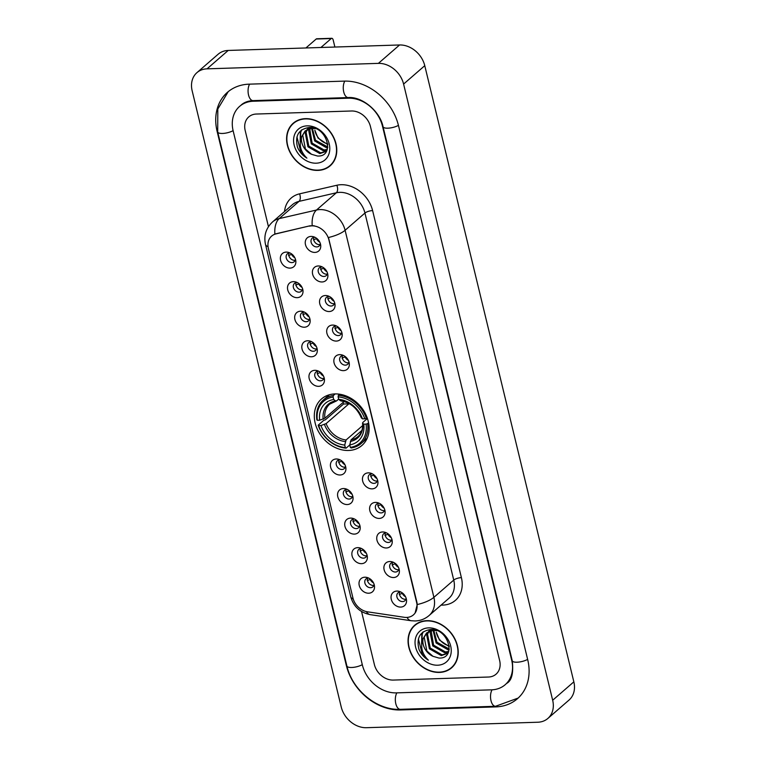 <?xml version="1.0" encoding="UTF-8"?>
<svg xmlns="http://www.w3.org/2000/svg" width="766" height="766" viewBox="0 0 766 766"><rect width="100%" height="100%" fill="white"/><g stroke="black" fill="none" stroke-linecap="round" stroke-linejoin="round"><path stroke-width="1.15" d="M334.876 393.925A30.803 24.569 -131 0 0 321.519 398.952A30.803 24.569 -131 0 0 318.196 431.047A30.803 24.569 -131 0 0 348.559 450.475A30.803 24.569 -131 0 0 361.916 445.458A30.803 24.569 -131 0 0 365.238 413.362A30.803 24.569 -131 0 0 334.876 393.925M297.198 297.658A8.713 6.951 49 0 1 287.748 289.902A8.713 6.951 49 0 1 293.33 281.658A8.713 6.951 49 0 1 295.944 282.032A8.713 6.951 49 0 1 302.905 290.046A8.713 6.951 49 0 1 297.198 297.658M297.275 282.577A5.228 4.175 -131 0 0 296.748 282.558A5.228 4.175 -131 0 0 294.479 283.41A5.228 4.175 -131 0 0 293.914 288.859A5.228 4.175 -131 0 0 299.066 292.162A5.228 4.175 -131 0 0 301.335 291.31A5.228 4.175 -131 0 0 302.56 288.658M304.351 327.216A8.713 6.951 49 0 1 294.9 319.451A8.713 6.951 49 0 1 300.473 311.216A8.713 6.951 49 0 1 303.097 311.59A8.713 6.951 49 0 1 310.058 319.604A8.713 6.951 49 0 1 304.351 327.216M304.428 312.126A5.228 4.175 -131 0 0 303.901 312.116A5.228 4.175 -131 0 0 301.632 312.968A5.228 4.175 -131 0 0 301.067 318.417A5.228 4.175 -131 0 0 306.218 321.72A5.228 4.175 -131 0 0 308.487 320.868A5.228 4.175 -131 0 0 309.713 318.216M311.494 356.774A8.713 6.951 49 0 1 302.043 349.009A8.713 6.951 49 0 1 307.626 340.765A8.713 6.951 49 0 1 310.249 341.148A8.713 6.951 49 0 1 317.21 349.162A8.713 6.951 49 0 1 311.494 356.774M311.57 341.684A5.228 4.175 -131 0 0 311.044 341.665A5.228 4.175 -131 0 0 308.775 342.526A5.228 4.175 -131 0 0 308.219 347.975A5.228 4.175 -131 0 0 313.371 351.268A5.228 4.175 -131 0 0 315.64 350.416A5.228 4.175 -131 0 0 316.856 347.764M318.646 386.323A8.713 6.951 49 0 1 309.196 378.567A8.713 6.951 49 0 1 314.778 370.323A8.713 6.951 49 0 1 317.392 370.706A8.713 6.951 49 0 1 324.353 378.71A8.713 6.951 49 0 1 318.646 386.323M318.723 371.242A5.228 4.175 -131 0 0 318.196 371.223A5.228 4.175 -131 0 0 315.927 372.075A5.228 4.175 -131 0 0 315.362 377.523A5.228 4.175 -131 0 0 320.523 380.826A5.228 4.175 -131 0 0 322.792 379.974A5.228 4.175 -131 0 0 324.008 377.322M340.104 474.997A8.713 6.951 49 0 1 330.644 467.231A8.713 6.951 49 0 1 336.226 458.987A8.713 6.951 49 0 1 338.85 459.37A8.713 6.951 49 0 1 345.811 467.375A8.713 6.951 49 0 1 340.104 474.997M340.171 459.906A5.228 4.175 -131 0 0 339.644 459.887A5.228 4.175 -131 0 0 337.375 460.739A5.228 4.175 -131 0 0 336.82 466.197A5.228 4.175 -131 0 0 341.971 469.491A5.228 4.175 -131 0 0 344.24 468.639A5.228 4.175 -131 0 0 345.456 465.987M347.247 504.545A8.713 6.951 49 0 1 337.796 496.789A8.713 6.951 49 0 1 343.379 488.545A8.713 6.951 49 0 1 345.993 488.919A8.713 6.951 49 0 1 352.954 496.933A8.713 6.951 49 0 1 347.247 504.545M347.324 489.464A5.228 4.175 -131 0 0 346.797 489.445A5.228 4.175 -131 0 0 344.528 490.297A5.228 4.175 -131 0 0 343.963 495.746A5.228 4.175 -131 0 0 349.124 499.049A5.228 4.175 -131 0 0 351.393 498.197A5.228 4.175 -131 0 0 352.609 495.545M354.399 534.103A8.713 6.951 49 0 1 344.949 526.338A8.713 6.951 49 0 1 350.531 518.103A8.713 6.951 49 0 1 353.145 518.477A8.713 6.951 49 0 1 360.106 526.491A8.713 6.951 49 0 1 354.399 534.103M354.476 519.013A5.228 4.175 -131 0 0 353.949 519.003A5.228 4.175 -131 0 0 351.68 519.855A5.228 4.175 -131 0 0 351.115 525.304A5.228 4.175 -131 0 0 356.276 528.607A5.228 4.175 -131 0 0 358.536 527.755A5.228 4.175 -131 0 0 359.761 525.103M361.552 563.661A8.713 6.951 49 0 1 352.101 555.896A8.713 6.951 49 0 1 357.674 547.652A8.713 6.951 49 0 1 360.298 548.035A8.713 6.951 49 0 1 367.259 556.049A8.713 6.951 49 0 1 361.552 563.661M361.629 548.571A5.228 4.175 -131 0 0 361.102 548.561A5.228 4.175 -131 0 0 358.833 549.413A5.228 4.175 -131 0 0 358.268 554.862A5.228 4.175 -131 0 0 363.419 558.155A5.228 4.175 -131 0 0 365.688 557.303A5.228 4.175 -131 0 0 366.914 554.651M368.705 593.219A8.713 6.951 49 0 1 359.244 585.454A8.713 6.951 49 0 1 364.827 577.21A8.713 6.951 49 0 1 367.45 577.593A8.713 6.951 49 0 1 374.411 585.597A8.713 6.951 49 0 1 368.705 593.219M368.772 578.129A5.228 4.175 -131 0 0 368.245 578.11A5.228 4.175 -131 0 0 365.976 578.962A5.228 4.175 -131 0 0 365.42 584.42A5.228 4.175 -131 0 0 370.572 587.713A5.228 4.175 -131 0 0 372.841 586.861A5.228 4.175 -131 0 0 374.057 584.209M290.046 268.11A8.713 6.951 49 0 1 280.595 260.344A8.713 6.951 49 0 1 286.178 252.1A8.713 6.951 49 0 1 288.792 252.483A8.713 6.951 49 0 1 295.753 260.488A8.713 6.951 49 0 1 290.046 268.11M290.123 253.019A5.228 4.175 -131 0 0 289.596 253A5.228 4.175 -131 0 0 287.327 253.852A5.228 4.175 -131 0 0 286.762 259.31A5.228 4.175 -131 0 0 291.923 262.604A5.228 4.175 -131 0 0 294.192 261.752A5.228 4.175 -131 0 0 295.408 259.1M322.084 281.974A8.713 6.951 49 0 1 312.633 274.209A8.713 6.951 49 0 1 318.206 265.974A8.713 6.951 49 0 1 320.83 266.348A8.713 6.951 49 0 1 327.791 274.362A8.713 6.951 49 0 1 322.084 281.974M322.16 266.884A5.228 4.175 -131 0 0 321.634 266.874A5.228 4.175 -131 0 0 319.365 267.727A5.228 4.175 -131 0 0 318.8 273.175A5.228 4.175 -131 0 0 323.951 276.478A5.228 4.175 -131 0 0 326.22 275.626A5.228 4.175 -131 0 0 327.446 272.974M329.236 311.532A8.713 6.951 49 0 1 319.776 303.767A8.713 6.951 49 0 1 325.358 295.523A8.713 6.951 49 0 1 327.982 295.906A8.713 6.951 49 0 1 334.943 303.92A8.713 6.951 49 0 1 329.236 311.532M329.303 296.442A5.228 4.175 -131 0 0 328.777 296.423A5.228 4.175 -131 0 0 326.507 297.285A5.228 4.175 -131 0 0 325.952 302.733A5.228 4.175 -131 0 0 331.103 306.027A5.228 4.175 -131 0 0 333.373 305.174A5.228 4.175 -131 0 0 334.589 302.522M336.379 341.081A8.713 6.951 49 0 1 326.929 333.325A8.713 6.951 49 0 1 332.511 325.081A8.713 6.951 49 0 1 335.125 325.464A8.713 6.951 49 0 1 342.086 333.469A8.713 6.951 49 0 1 336.379 341.081M336.456 326A5.228 4.175 -131 0 0 335.929 325.981A5.228 4.175 -131 0 0 333.66 326.833A5.228 4.175 -131 0 0 333.095 332.281A5.228 4.175 -131 0 0 338.256 335.585A5.228 4.175 -131 0 0 340.525 334.732A5.228 4.175 -131 0 0 341.741 332.08M343.532 370.639A8.713 6.951 49 0 1 334.081 362.883A8.713 6.951 49 0 1 339.664 354.639A8.713 6.951 49 0 1 342.278 355.012A8.713 6.951 49 0 1 349.239 363.027A8.713 6.951 49 0 1 343.532 370.639M343.608 355.558A5.228 4.175 -131 0 0 343.082 355.539A5.228 4.175 -131 0 0 340.813 356.391A5.228 4.175 -131 0 0 340.248 361.839A5.228 4.175 -131 0 0 345.409 365.143A5.228 4.175 -131 0 0 347.668 364.29A5.228 4.175 -131 0 0 348.894 361.638M372.132 488.861A8.713 6.951 49 0 1 362.682 481.096A8.713 6.951 49 0 1 368.264 472.861A8.713 6.951 49 0 1 370.878 473.235A8.713 6.951 49 0 1 377.839 481.249A8.713 6.951 49 0 1 372.132 488.861M372.209 473.771A5.228 4.175 -131 0 0 371.682 473.761A5.228 4.175 -131 0 0 369.413 474.614A5.228 4.175 -131 0 0 368.848 480.062A5.228 4.175 -131 0 0 374.009 483.365A5.228 4.175 -131 0 0 376.269 482.513A5.228 4.175 -131 0 0 377.494 479.861M379.285 518.419A8.713 6.951 49 0 1 369.834 510.654A8.713 6.951 49 0 1 375.407 502.41A8.713 6.951 49 0 1 378.031 502.793A8.713 6.951 49 0 1 384.992 510.807A8.713 6.951 49 0 1 379.285 518.419M379.361 503.329A5.228 4.175 -131 0 0 378.835 503.319A5.228 4.175 -131 0 0 376.566 504.172A5.228 4.175 -131 0 0 376.001 509.62A5.228 4.175 -131 0 0 381.152 512.914A5.228 4.175 -131 0 0 383.421 512.061A5.228 4.175 -131 0 0 384.647 509.409M386.437 547.977A8.713 6.951 49 0 1 376.977 540.212A8.713 6.951 49 0 1 382.56 531.968A8.713 6.951 49 0 1 385.183 532.351A8.713 6.951 49 0 1 392.144 540.356A8.713 6.951 49 0 1 386.437 547.977M386.514 532.887A5.228 4.175 -131 0 0 385.978 532.868A5.228 4.175 -131 0 0 383.718 533.72A5.228 4.175 -131 0 0 383.153 539.178A5.228 4.175 -131 0 0 388.305 542.472A5.228 4.175 -131 0 0 390.574 541.619A5.228 4.175 -131 0 0 391.79 538.967M393.58 577.526A8.713 6.951 49 0 1 384.13 569.77A8.713 6.951 49 0 1 389.712 561.526A8.713 6.951 49 0 1 392.336 561.899A8.713 6.951 49 0 1 399.287 569.914A8.713 6.951 49 0 1 393.58 577.526M393.657 562.445A5.228 4.175 -131 0 0 393.13 562.426A5.228 4.175 -131 0 0 390.861 563.278A5.228 4.175 -131 0 0 390.296 568.726A5.228 4.175 -131 0 0 395.457 572.03A5.228 4.175 -131 0 0 397.726 571.177A5.228 4.175 -131 0 0 398.942 568.525M400.733 607.084A8.713 6.951 49 0 1 391.282 599.318A8.713 6.951 49 0 1 396.865 591.074A8.713 6.951 49 0 1 399.479 591.457A8.713 6.951 49 0 1 406.44 599.472A8.713 6.951 49 0 1 400.733 607.084M400.81 591.994A5.228 4.175 -131 0 0 400.283 591.984A5.228 4.175 -131 0 0 398.014 592.836A5.228 4.175 -131 0 0 397.449 598.284A5.228 4.175 -131 0 0 402.61 601.588A5.228 4.175 -131 0 0 404.879 600.726A5.228 4.175 -131 0 0 406.095 598.083M314.931 252.416A8.713 6.951 49 0 1 305.481 244.66A8.713 6.951 49 0 1 311.063 236.416A8.713 6.951 49 0 1 313.677 236.79A8.713 6.951 49 0 1 320.638 244.804A8.713 6.951 49 0 1 314.931 252.416M315.008 237.336A5.228 4.175 -131 0 0 314.481 237.316A5.228 4.175 -131 0 0 312.212 238.169A5.228 4.175 -131 0 0 311.647 243.617A5.228 4.175 -131 0 0 316.808 246.92A5.228 4.175 -131 0 0 319.068 246.068A5.228 4.175 -131 0 0 320.293 243.416M302.34 289.797A5.228 4.175 49 0 1 301.718 289.864A5.228 4.175 49 0 1 297.17 287.509A5.228 4.175 49 0 1 296.116 282.625M309.493 319.345A5.228 4.175 49 0 1 308.87 319.422A5.228 4.175 49 0 1 304.322 317.067A5.228 4.175 49 0 1 303.269 312.183M316.645 348.903A5.228 4.175 49 0 1 316.013 348.97A5.228 4.175 49 0 1 311.475 346.615A5.228 4.175 49 0 1 310.421 341.741M323.798 378.461A5.228 4.175 49 0 1 323.166 378.528A5.228 4.175 49 0 1 318.618 376.173A5.228 4.175 49 0 1 317.574 371.29M345.246 467.126A5.228 4.175 49 0 1 344.614 467.193A5.228 4.175 49 0 1 340.075 464.838A5.228 4.175 49 0 1 339.022 459.964M352.398 496.684A5.228 4.175 49 0 1 351.766 496.751A5.228 4.175 49 0 1 347.218 494.396A5.228 4.175 49 0 1 346.175 489.512M359.541 526.232A5.228 4.175 49 0 1 358.919 526.309A5.228 4.175 49 0 1 354.371 523.954A5.228 4.175 49 0 1 353.317 519.07M366.694 555.79A5.228 4.175 49 0 1 366.071 555.857A5.228 4.175 49 0 1 361.523 553.512A5.228 4.175 49 0 1 360.47 548.628M373.846 585.348A5.228 4.175 49 0 1 373.214 585.415A5.228 4.175 49 0 1 368.676 583.06A5.228 4.175 49 0 1 367.623 578.177M295.197 260.239A5.228 4.175 49 0 1 294.565 260.306A5.228 4.175 49 0 1 290.017 257.95A5.228 4.175 49 0 1 288.974 253.067M327.226 274.104A5.228 4.175 49 0 1 326.603 274.18A5.228 4.175 49 0 1 322.055 271.825A5.228 4.175 49 0 1 321.002 266.941M334.378 303.662A5.228 4.175 49 0 1 333.746 303.729A5.228 4.175 49 0 1 329.208 301.373A5.228 4.175 49 0 1 328.154 296.499M341.531 333.22A5.228 4.175 49 0 1 340.899 333.287A5.228 4.175 49 0 1 336.351 330.931A5.228 4.175 49 0 1 335.307 326.048M348.674 362.778A5.228 4.175 49 0 1 348.051 362.845A5.228 4.175 49 0 1 343.503 360.489A5.228 4.175 49 0 1 342.45 355.606M377.284 480.991A5.228 4.175 49 0 1 376.652 481.067A5.228 4.175 49 0 1 372.104 478.712A5.228 4.175 49 0 1 371.05 473.828M384.427 510.549A5.228 4.175 49 0 1 383.804 510.616A5.228 4.175 49 0 1 379.256 508.27A5.228 4.175 49 0 1 378.203 503.386M391.579 540.107A5.228 4.175 49 0 1 390.947 540.174A5.228 4.175 49 0 1 386.409 537.818A5.228 4.175 49 0 1 385.355 532.935M398.732 569.665A5.228 4.175 49 0 1 398.1 569.732A5.228 4.175 49 0 1 393.552 567.376A5.228 4.175 49 0 1 392.508 562.493M405.884 599.213A5.228 4.175 49 0 1 405.252 599.28A5.228 4.175 49 0 1 400.704 596.934A5.228 4.175 49 0 1 399.651 592.051M320.073 244.555A5.228 4.175 49 0 1 319.451 244.622A5.228 4.175 49 0 1 314.903 242.267A5.228 4.175 49 0 1 313.849 237.383M309.588 226.142A15.693 12.515 49 0 1 311.886 225.855A15.693 12.515 49 0 1 328.901 239.825L416.666 602.593A15.693 12.515 49 0 1 413.429 614.878A15.693 12.515 49 0 1 404.218 617.291L367.556 611.823A15.693 12.515 49 0 1 352.944 597.997L268.368 248.395A15.693 12.515 49 0 1 271.604 236.119A15.693 12.515 49 0 1 276.114 233.85L309.971 225.807L314.146 225.759M305.433 118.653A28.189 22.482 -131 0 0 293.206 123.249A28.189 22.482 -131 0 0 290.17 152.616A28.189 22.482 -131 0 0 317.947 170.397A28.189 22.482 -131 0 0 330.175 165.801A28.189 22.482 -131 0 0 333.21 136.434A28.189 22.482 -131 0 0 305.433 118.653M294.297 122.368A28.189 22.482 -131 0 0 293.062 123.766M426.882 620.671A28.189 22.482 -131 0 0 414.655 625.267A28.189 22.482 -131 0 0 411.62 654.633A28.189 22.482 -131 0 0 439.397 672.414A28.189 22.482 -131 0 0 451.624 667.818A28.189 22.482 -131 0 0 454.659 638.451A28.189 22.482 -131 0 0 426.882 620.671M415.746 624.386A28.189 22.482 -131 0 0 414.511 625.784M268.052 246.69A20.337 6.683 -13.6 0 1 265.486 244.383C263.628 235.679 265.965 228.211 272.514 221.968A23.248 18.537 49 0 1 279.197 218.607L316.502 210.028A23.248 18.537 49 0 1 319.901 209.587A23.248 18.537 49 0 1 345.102 230.288A20.337 6.683 166.4 0 1 328.451 237.508L416.924 602.373L417.24 604.546L415.086 613.039M312.174 225.577L312.202 225.577A20.337 11.299 77 0 1 316.502 210.028L336.351 192.783L299.037 201.372A23.248 18.537 -131 0 0 292.363 204.723L272.514 221.968M284.512 211.55A29.06 23.171 49 0 1 299.544 193.846A5.812 3.227 -103 0 1 299.037 201.372L279.197 218.607A20.337 11.299 77 0 0 274.86 234.042L309.971 225.807M488.478 677.029A17.436 13.903 -131 0 0 496.042 674.185A17.436 13.903 -131 0 0 499.643 660.541L370.447 126.524A17.436 13.903 -131 0 0 351.546 110.993L256.351 114.038A17.436 13.903 -131 0 0 248.787 116.882A17.436 13.903 -131 0 0 245.187 130.526L268.445 226.65L245.187 130.526A17.436 13.903 -131 0 1 248.787 116.882A17.436 13.903 -131 0 1 256.351 114.038L351.546 110.993A17.436 13.903 -131 0 1 370.447 126.524L499.643 660.541A17.436 13.903 -131 0 1 496.042 674.185A17.436 13.903 -131 0 1 488.478 677.029L393.284 680.074L488.478 677.029M361.552 611.507L374.382 664.543A17.436 13.903 -131 0 0 393.284 680.074A17.436 13.903 -131 0 1 374.382 664.543L361.552 611.507M451.097 667.885A28.189 22.482 -131 0 0 452.649 666.86M329.639 165.877A28.189 22.482 -131 0 0 331.199 164.843M329.983 165.58A27.892 22.252 -131 0 0 332.99 136.52A27.892 22.252 -131 0 0 305.49 118.922A27.892 22.252 -131 0 0 293.397 123.47A27.892 22.252 -131 0 0 290.391 152.539A27.892 22.252 -131 0 0 317.88 170.138A27.892 22.252 -131 0 0 329.983 165.58L332.099 163.742A27.892 22.252 -131 0 0 332.434 163.445M327.81 144.63L318.014 138.024L314.845 130.191A14.525 11.586 -131 0 0 327.724 143.788M327.685 147.694L326.555 147.752L314.654 140.944L311.647 128.382M327.781 147.015L315.496 140.216L312.365 128.353M327.111 149.887L323.195 150.672L311.293 143.864L308.621 130.038L309.091 128.832M309.359 128.295L309.818 127.491M327.274 149.427L324.037 149.945L312.135 143.137L309.694 128.678M309.933 128.104L310.23 127.51M326.938 150.308L325.828 151.496L319.834 153.593L307.932 146.785L305.261 132.958L306.927 129.741M307.271 129.291L309.225 127.482M326.23 151.113L320.676 152.865L308.775 146.057L306.103 132.231L307.434 129.473M307.769 129.004L308.88 127.74M311.513 154.282L317.478 156.025C335.508 157.097 327.12 126.055 309.292 127.482C298.683 129.061 294.757 135.659 297.505 147.264C299.477 151.898 302.608 155.517 306.898 158.131C300.387 151.697 298.654 144.515 301.699 136.597A14.525 11.586 -131 0 0 311.513 154.282L305.414 148.977L302.742 135.151L305.519 130.66M301.699 136.597L305.088 131.015L311.695 128.382L315.381 128.65M305.088 131.015L311.954 127.702M307.176 125.854A20.337 16.22 -131 0 0 294.154 145.09A20.337 16.22 -131 0 0 316.205 163.196A20.337 16.22 -131 0 0 329.227 143.97A20.337 16.22 -131 0 0 307.176 125.854M295.858 121.344A27.892 22.252 -131 0 0 295.513 121.631L293.397 123.47M306.898 158.131L300.981 152.549L296.949 136.961M300.349 140.571L300.789 132.135L301.747 129.837M300.157 141.997L300.368 132.499L301.373 130.115M305.893 47.971L316.195 39.018A2.901 1.475 -91.8 0 1 316.751 38.779L331.783 38.3A2.901 1.475 88.2 0 0 331.228 38.539L320.925 47.482M334.886 47.042L333.2 40.052A2.901 1.475 88.2 0 0 331.783 38.3M451.433 667.598A27.892 22.252 -131 0 0 454.439 638.528A27.892 22.252 -131 0 0 426.949 620.929A27.892 22.252 -131 0 0 414.846 625.487A27.892 22.252 -131 0 0 411.84 654.547A27.892 22.252 -131 0 0 439.339 672.146A27.892 22.252 -131 0 0 451.433 667.598L453.549 665.759A27.892 22.252 -131 0 0 453.884 665.462M449.269 646.648L439.464 640.041L436.294 632.199A14.525 11.586 -131 0 0 449.182 645.795M449.135 649.712L448.005 649.769L436.103 642.961L433.096 630.399M449.23 649.032L436.946 642.234L433.815 630.37M448.56 651.904L444.644 652.689L432.742 645.882L430.071 632.055L430.54 630.849M430.808 630.303L431.268 629.508M448.723 651.435L445.486 651.962L433.585 645.154L431.143 630.686M431.382 630.121L431.679 629.518M448.388 652.316L447.277 653.503L441.283 655.61L429.381 648.802L426.71 634.976L428.376 631.749M428.73 631.308L430.674 629.499M447.679 653.13L442.126 654.882L430.224 648.065L427.552 634.248L428.883 631.49M429.219 631.021L430.329 629.757M432.962 656.299L438.928 658.042C456.957 659.114 448.57 628.063 430.741 629.499C420.132 631.079 416.206 637.676 418.954 649.281C420.927 653.915 424.058 657.534 428.347 660.148C421.836 653.714 420.103 646.533 423.148 638.614A14.525 11.586 -131 0 0 432.962 656.299L426.863 650.985L424.192 637.168L426.968 632.678M423.148 638.614L426.538 633.032L433.144 630.389L436.831 630.667M426.538 633.032L433.403 629.719M428.625 627.871A20.337 16.22 -131 0 0 415.603 647.098A20.337 16.22 -131 0 0 437.654 665.214A20.337 16.22 -131 0 0 450.676 645.977A20.337 16.22 -131 0 0 428.625 627.871M417.307 623.352A27.892 22.252 -131 0 0 416.963 623.648L414.846 625.487M428.347 660.148L422.43 654.557L418.399 638.978M421.807 642.588L422.238 634.152L423.196 631.854M421.606 644.014L421.817 634.516L422.822 632.132M349.756 444.979L346.108 448.148L345.322 447.536A27.662 22.061 -131 0 1 318.646 425.628L320.964 425.551A24.991 19.935 -131 0 0 344.729 445.065L346.079 439.981L362.672 425.57M348.702 403.366A21.505 17.149 -131 0 0 348.875 403.845L326.134 423.598L320.964 425.551M333.105 397.027L333.373 395.495A28.821 22.99 -131 0 0 323.338 399.986A28.821 22.99 -131 0 0 316.875 419.864L317.354 420.295A27.662 22.061 -131 0 1 333.105 397.027L333.698 399.498A24.991 19.935 -131 0 0 319.671 420.218L324.841 418.265L344.097 401.537M338.649 399.096L336.619 400.867L335.489 400.896L333.698 399.498M318.646 425.628L318.168 425.197L323.827 420.275L325.311 419.873L343.57 404.017A27.605 22.013 49 0 1 343.072 402.428M361.15 443.504A28.821 22.99 -131 0 0 367.613 423.617L366.081 424.115A27.662 22.061 -131 0 1 350.33 447.373L351.125 447.986A28.821 22.99 -131 0 0 361.15 443.504L366.818 438.583A28.821 22.99 -131 0 0 367.163 438.267M329.361 394.758A28.821 22.99 -131 0 0 329.007 395.065L323.338 399.986M368.58 422.784L367.613 423.617M318.168 425.197A28.821 22.99 -131 0 0 346.108 448.148M333.373 395.495L335.192 393.916M350.33 447.373L349.736 444.902A24.991 19.935 -131 0 0 363.764 424.182L366.081 424.115M344.729 445.065L345.322 447.536M319.671 420.218L317.354 420.295M363.764 424.182L362.672 423.215L362.864 422.43L367.431 418.466M361.916 430.415L351.087 439.828L349.736 444.902M350.349 441.427A22.358 17.829 -131 0 0 362.672 423.215L362.864 422.43M336.619 400.867L335.489 400.896A22.358 17.829 -131 0 0 323.166 419.098M339.664 394.222L338.38 395.333L338.112 396.865A27.662 22.061 -131 0 1 364.788 418.782L366.33 418.284A28.821 22.99 -131 0 0 338.38 395.333M366.33 418.284L367.125 417.594M364.788 418.782L362.471 418.849A24.991 19.935 -131 0 0 338.706 399.335L338.112 396.865M338.706 399.335L340.497 400.733A22.358 17.829 -131 0 1 361.38 417.882L361.581 417.097L361.38 417.882L362.471 418.849M340.497 400.733L341.626 400.704M343.57 404.017L348.875 403.845M314.606 241.855A8.713 6.951 -131 0 0 315.755 243.176M316.885 238.542L313.428 239.815M316.55 238.829A6.396 5.094 -131 0 0 319.767 242.142M321.758 271.413A8.713 6.951 -131 0 0 322.907 272.734M324.028 268.1L320.581 269.373M323.702 268.387A6.396 5.094 -131 0 0 326.919 271.7M328.911 300.971A8.713 6.951 -131 0 0 330.06 302.283M331.18 297.648L327.733 298.922M330.845 297.945A6.396 5.094 -131 0 0 334.072 301.249M336.063 330.519A8.713 6.951 -131 0 0 337.203 331.841M338.333 327.206L334.876 328.48M337.998 327.494A6.396 5.094 -131 0 0 341.215 330.807M343.206 360.077A8.713 6.951 -131 0 0 344.355 361.399M345.485 356.765L342.029 358.038M345.15 357.052A6.396 5.094 -131 0 0 348.367 360.365M371.816 478.3A8.713 6.951 -131 0 0 372.956 479.621M374.086 474.987L370.629 476.26M373.751 475.274A6.396 5.094 -131 0 0 376.968 478.587M378.959 507.858A8.713 6.951 -131 0 0 380.108 509.17M381.229 504.535L377.782 505.809M380.903 504.832A6.396 5.094 -131 0 0 384.12 508.136M386.112 537.406A8.713 6.951 -131 0 0 387.261 538.728M388.381 534.093L384.934 535.367M388.046 534.381A6.396 5.094 -131 0 0 391.273 537.694M393.264 566.964A8.713 6.951 -131 0 0 394.404 568.286M395.534 563.652L392.077 564.925M395.199 563.939A6.396 5.094 -131 0 0 398.416 567.252M400.417 596.523A8.713 6.951 -131 0 0 401.556 597.844M402.686 593.21L399.23 594.483M402.351 593.497A6.396 5.094 -131 0 0 405.568 596.81M289.73 257.548A8.713 6.951 -131 0 0 290.869 258.86M291.999 254.226L288.543 255.499M291.664 254.513A6.396 5.094 -131 0 0 294.881 257.826M296.882 287.097A8.713 6.951 -131 0 0 298.022 288.418M299.152 283.784L295.695 285.057M298.817 284.071A6.396 5.094 -131 0 0 302.034 287.384M304.025 316.655A8.713 6.951 -131 0 0 305.174 317.976M306.295 313.342L302.848 314.615M305.969 313.629A6.396 5.094 -131 0 0 309.186 316.942M311.178 346.213A8.713 6.951 -131 0 0 312.317 347.525M313.447 342.89L310 344.164M313.112 343.187A6.396 5.094 -131 0 0 316.339 346.491M318.33 375.771A8.713 6.951 -131 0 0 319.47 377.083M320.6 372.448L317.143 373.722M320.265 372.736A6.396 5.094 -131 0 0 323.482 376.049M339.778 464.435A8.713 6.951 -131 0 0 340.918 465.747M342.048 461.113L338.601 462.386M341.713 461.4A6.396 5.094 -131 0 0 344.939 464.713M346.931 493.984A8.713 6.951 -131 0 0 348.07 495.305M349.2 490.671L345.744 491.944M348.865 490.958A6.396 5.094 -131 0 0 352.082 494.271M354.084 523.542A8.713 6.951 -131 0 0 355.223 524.863M356.353 520.229L352.896 521.502M356.018 520.516A6.396 5.094 -131 0 0 359.235 523.829M361.226 553.1A8.713 6.951 -131 0 0 362.375 554.412M363.496 549.777L360.049 551.051M363.17 550.074A6.396 5.094 -131 0 0 366.387 553.378M368.379 582.658A8.713 6.951 -131 0 0 369.528 583.97M370.648 579.335L367.201 580.609M370.313 579.623A6.396 5.094 -131 0 0 373.54 582.936M396.386 692.876L491.58 689.831A31.377 25.029 -131 0 0 505.187 684.718A31.377 25.029 -131 0 0 511.669 660.158L382.473 126.141A31.377 25.029 -131 0 0 348.444 98.192L253.249 101.236A31.377 25.029 -131 0 0 239.643 106.35A31.377 25.029 -131 0 0 233.161 130.909L362.356 664.926A31.377 25.029 -131 0 0 396.386 692.876M537.789 722.233A23.248 18.537 -131 0 0 547.872 718.441A23.248 18.537 -131 0 0 552.669 700.248L403.596 84.069A23.248 18.537 -131 0 0 378.394 63.367L207.04 68.844A23.248 18.537 -131 0 0 196.958 72.626A23.248 18.537 -131 0 0 192.161 90.819L341.234 706.999A23.248 18.537 -131 0 0 366.435 727.7L537.789 722.233M547.872 718.441L569.042 700.047A23.248 18.537 -131 0 0 573.839 681.855L424.766 65.675A23.248 18.537 -131 0 0 399.565 44.974L228.211 50.451A23.248 18.537 -131 0 0 218.128 54.242L196.958 72.626M495.707 706.903A49.982 39.861 -131 0 0 517.385 698.755A49.982 39.861 -131 0 0 527.697 659.65L398.502 125.624A49.982 39.861 -131 0 0 344.317 81.119L249.122 84.164A49.982 39.861 -131 0 0 227.445 92.313A49.982 39.861 -131 0 0 217.132 131.417L346.328 665.443A49.982 39.861 -131 0 0 400.513 709.948L495.707 706.903L496.473 706.242M461.4 577.631A5.812 1.905 -13.6 0 0 453.75 580.092L364.951 213.044A23.248 18.537 -131 0 0 339.75 192.352A23.248 18.537 -131 0 0 336.351 192.783A5.812 3.227 -103 0 0 336.849 185.257A29.06 23.171 49 0 1 372.611 210.593L461.4 577.631A29.06 23.171 49 0 1 442.805 605.102A29.06 23.171 49 0 1 441.101 605.102M448.953 598.275A23.248 18.537 -131 0 0 453.75 580.092L433.901 597.336A23.248 18.537 49 0 1 429.104 615.519L448.953 598.275M417.24 604.546A20.337 6.683 -13.6 0 0 433.901 597.336L345.102 230.288L364.951 213.044A5.812 1.905 -13.6 0 1 372.611 210.593M353.231 599.031A20.337 6.683 166.4 0 1 350.732 596.743L265.486 244.383M366.349 611.594A20.337 8.972 98.5 0 0 370.208 614.638C360.068 612.58 353.576 606.615 350.732 596.743M407.043 617.415A20.337 8.972 98.5 0 0 411.064 620.728L370.208 614.638M299.544 193.846L336.849 185.257M331.228 38.539L316.195 39.018M326.134 423.598A21.505 17.149 -131 0 0 346.079 439.981M336.178 401.087L329.753 404.113A21.505 17.149 -131 0 0 324.841 418.265M324.458 424.441A22.358 17.829 -131 0 0 345.332 441.589M351.087 439.828A21.505 17.149 -131 0 0 357.952 436.582C361.504 433.499 363.036 428.97 362.548 422.985M527.64 659.392A9.297 3.054 166.4 0 1 517.031 662.207A9.297 3.054 166.4 0 1 512.234 660.713C513.622 672.969 511.803 680.514 506.776 683.339M518.151 698.065L495.525 706.281A9.297 4.701 -91.8 0 1 490.996 700.67A9.297 4.701 -91.8 0 1 492.069 689.812M495.525 706.281L400.331 709.326A9.297 4.701 -91.8 0 1 395.802 703.705A9.297 4.701 -91.8 0 1 396.874 692.857M400.331 709.326C377.092 710.551 352.255 690.099 346.893 665.989A9.297 3.054 -13.6 0 0 351.699 667.483A9.297 3.054 -13.6 0 0 362.299 664.668M228.23 91.652L217.803 109.021L217.697 131.972A9.297 3.054 -13.6 0 0 222.504 133.456A9.297 3.054 -13.6 0 0 233.103 130.651M249.611 84.145A9.297 4.701 88.2 0 0 248.538 94.994A9.297 4.701 88.2 0 0 253.067 100.614L348.262 97.569C361.705 96.382 379.831 110.773 383.038 126.687L512.234 660.713M344.805 81.11A9.297 4.701 88.2 0 0 343.733 91.958A9.297 4.701 88.2 0 0 348.262 97.569M398.444 125.365A9.297 3.054 166.4 0 1 387.845 128.181A9.297 3.054 166.4 0 1 383.038 126.687M573.839 681.855L552.669 700.248M228.211 50.451L207.04 68.844M399.565 44.974L378.394 63.367M424.766 65.675L403.596 84.069M401.26 709.297L400.513 709.948M253.996 100.585L253.249 101.236M349.172 97.56L348.444 98.192M411.064 620.728L415.153 620.967C420.41 620.766 425.063 618.947 429.104 615.519M309.148 127.491L308.449 128.094M430.597 629.499L429.898 630.112M340.975 400.944C350.282 402.466 357.042 408.067 361.274 417.729M241.223 104.971C244.239 102.299 248.184 100.853 253.067 100.614M346.893 665.989L217.697 131.972"/></g></svg>
